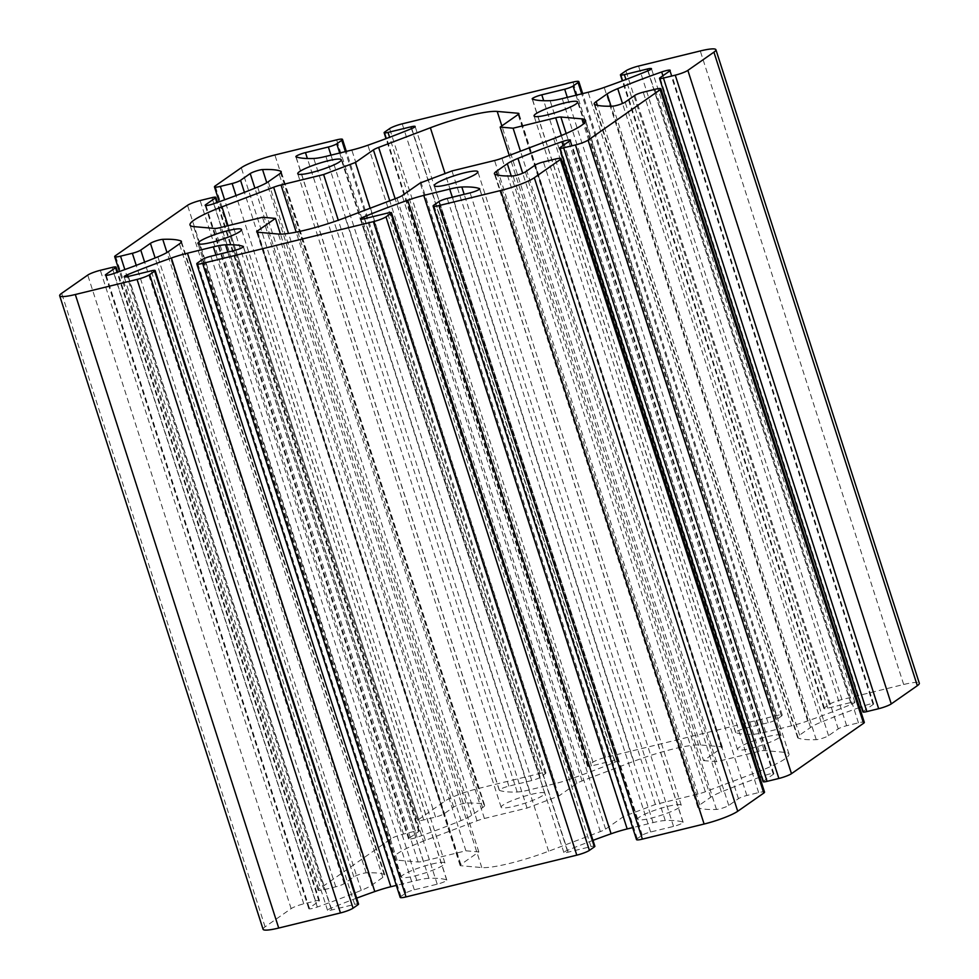 <?xml version="1.0" encoding="UTF-8"?>
<svg xmlns="http://www.w3.org/2000/svg" width="979" height="979" viewBox="0 0 979 979"><rect width="100%" height="100%" fill="white"/><g stroke="black" fill="none" stroke-linecap="round" stroke-linejoin="round"><path stroke-width="0.73" stroke-dasharray="4.89 3.67" d="M767.744 736.563A22.872 3.39 162.2 0 1 781.034 735.498A22.872 3.39 162.2 0 1 750.771 748.421A22.872 3.39 162.2 0 1 737.481 749.486A22.872 3.39 162.2 0 1 767.744 736.563M667.947 806.329A22.872 3.39 162.2 0 1 681.249 805.264A22.872 3.39 162.2 0 1 650.986 818.187A22.872 3.39 162.2 0 1 637.696 819.252A22.872 3.39 162.2 0 1 667.947 806.329M431.629 864.114A22.872 3.39 162.2 0 1 444.931 863.05A22.872 3.39 162.2 0 1 414.668 875.972A22.872 3.39 162.2 0 1 401.366 877.037A22.872 3.39 162.2 0 1 431.629 864.114M531.413 794.348A22.872 3.39 162.2 0 1 544.716 793.284A22.872 3.39 162.2 0 1 514.452 806.206A22.872 3.39 162.2 0 1 501.15 807.271A22.872 3.39 162.2 0 1 531.413 794.348M703.571 760.597L716.493 761.735L759.104 751.321A10.096 1.493 162.2 0 1 764.269 750.55L785.28 752.398A53.821 7.967 162.2 0 1 788.988 753.977A53.821 7.967 162.2 0 1 757.048 772.125L705.345 791.754A10.096 1.493 162.2 0 1 697.978 794.055L655.379 804.469L623.574 816.535L605.585 829.115A10.096 1.493 162.2 0 1 600.347 831.599L548.632 851.228A53.821 7.967 162.2 0 1 481.79 867.565L460.791 865.73A10.096 1.493 162.2 0 1 460.093 865.424A10.096 1.493 162.2 0 1 460.84 864.506L478.829 851.926L465.906 850.8L423.307 861.214A10.096 1.493 162.2 0 1 418.131 861.985L397.131 860.137A53.821 7.967 162.2 0 1 393.411 858.559A53.821 7.967 162.2 0 1 425.351 840.398L477.054 820.781A10.096 1.493 162.2 0 1 484.421 818.481L527.032 808.067L558.825 796L576.815 783.42A10.096 1.493 162.2 0 1 582.064 780.936L633.768 761.307A53.821 7.967 162.2 0 1 673.038 749.045A53.821 7.967 162.2 0 1 700.609 744.958L721.621 746.806A10.096 1.493 162.2 0 1 722.318 747.099A10.096 1.493 162.2 0 1 721.572 748.017L703.571 760.597L509.276 155.441M263.082 929.291A26.91 3.989 162.2 0 1 265.076 926.844L291.142 908.622A10.096 1.493 162.2 0 1 303.747 903.837L315.556 900.949A6.731 0.991 162.2 0 1 319.472 900.631A6.731 0.991 162.2 0 1 318.97 901.243L309.315 907.998A7.269 1.077 -17.8 0 0 308.777 908.659A7.269 1.077 -17.8 0 0 317.306 907.031A168.204 24.903 -17.8 0 0 361.263 890.376A26.91 3.989 -17.8 0 0 371.885 885.065L382.826 877.417A26.91 3.989 -17.8 0 0 384.82 874.969A26.91 3.989 -17.8 0 0 384.123 874.394A168.204 24.903 -17.8 0 0 366.17 872.864A7.269 1.077 -17.8 0 0 362.915 873.427A7.269 1.077 -17.8 0 0 353.835 876.866L344.167 883.633A6.731 0.991 162.2 0 1 335.773 886.815L323.951 889.703A10.096 1.493 162.2 0 1 318.089 890.18A10.096 1.493 162.2 0 1 318.836 889.262L390.927 838.844A10.096 1.493 162.2 0 1 403.532 834.059L415.353 831.171A6.731 0.991 162.2 0 1 419.257 830.865A6.731 0.991 162.2 0 1 418.767 831.477L409.1 838.232A7.269 1.077 -17.8 0 0 408.561 838.893A7.269 1.077 -17.8 0 0 417.091 837.265A168.204 24.903 -17.8 0 0 461.048 820.598A26.91 3.989 -17.8 0 0 471.682 815.299L482.623 807.638A26.91 3.989 -17.8 0 0 484.605 805.191A26.91 3.989 -17.8 0 0 483.907 804.628A168.204 24.903 -17.8 0 0 465.955 803.098A7.269 1.077 -17.8 0 0 462.7 803.661A7.269 1.077 -17.8 0 0 453.62 807.1L443.952 813.855A6.731 0.991 162.2 0 1 435.557 817.049L423.736 819.937A10.096 1.493 162.2 0 1 417.874 820.402A10.096 1.493 162.2 0 1 418.62 819.484L444.686 801.263A26.91 3.989 162.2 0 1 478.303 788.499L540.041 773.41A10.096 1.493 162.2 0 1 545.903 772.933A10.096 1.493 162.2 0 1 545.156 773.851L540.163 777.338A6.731 0.991 162.2 0 1 531.768 780.532L508.884 786.125A7.269 1.077 -17.8 0 0 499.266 790.237A7.269 1.077 -17.8 0 0 499.449 790.383A168.204 24.903 -17.8 0 0 517.181 791.999A26.91 3.989 -17.8 0 0 529.309 789.918L555.228 783.592A26.91 3.989 -17.8 0 0 571.295 778.758A168.204 24.903 -17.8 0 0 615.167 762.09A7.269 1.077 -17.8 0 0 618.544 760.01A7.269 1.077 -17.8 0 0 614.322 760.34L591.438 765.945A6.731 0.991 162.2 0 1 587.522 766.251A6.731 0.991 162.2 0 1 588.024 765.639L593.017 762.151A10.096 1.493 162.2 0 1 605.622 757.367L776.359 715.625A10.096 1.493 162.2 0 1 782.221 715.147A10.096 1.493 162.2 0 1 781.475 716.065L776.494 719.553A6.731 0.991 162.2 0 1 768.087 722.747L745.203 728.339A7.269 1.077 -17.8 0 0 735.584 732.451A7.269 1.077 -17.8 0 0 735.767 732.598A168.204 24.903 -17.8 0 0 753.5 734.213A26.91 3.989 -17.8 0 0 765.639 732.133L791.546 725.806A26.91 3.989 -17.8 0 0 807.626 720.972A168.204 24.903 -17.8 0 0 851.497 704.305A7.269 1.077 -17.8 0 0 854.875 702.224A7.269 1.077 -17.8 0 0 850.641 702.555L827.757 708.16A6.731 0.991 162.2 0 1 823.853 708.466A6.731 0.991 162.2 0 1 824.342 707.854L829.335 704.366A10.096 1.493 162.2 0 1 841.94 699.581L903.678 684.492A26.91 3.989 162.2 0 1 919.318 683.244M763.143 781.67A6.731 0.991 162.2 0 1 763.644 781.058L773.312 774.303A7.269 1.077 -17.8 0 0 773.851 773.643A7.269 1.077 -17.8 0 0 769.616 773.973A7.269 1.077 -17.8 0 0 765.309 775.27A168.204 24.903 -17.8 0 0 761.527 776.616M862.927 711.904A6.731 0.991 162.2 0 1 863.429 711.292L873.097 704.525A7.269 1.077 -17.8 0 0 873.635 703.864A7.269 1.077 -17.8 0 0 869.401 704.207A7.269 1.077 -17.8 0 0 865.106 705.504A168.204 24.903 -17.8 0 0 861.312 706.838M859.538 707.474A168.204 24.903 -17.8 0 0 821.136 722.159A26.91 3.989 -17.8 0 0 810.514 727.47L799.574 735.119A26.91 3.989 -17.8 0 0 797.579 737.566A26.91 3.989 -17.8 0 0 798.289 738.142A168.204 24.903 -17.8 0 0 816.241 739.659A7.269 1.077 -17.8 0 0 822.666 738.203A7.269 1.077 -17.8 0 0 828.564 735.657L838.232 728.902A6.731 0.991 162.2 0 1 846.639 725.72L858.448 722.832A10.096 1.493 162.2 0 1 864.322 722.355M759.753 777.24A168.204 24.903 -17.8 0 0 721.352 791.938A26.91 3.989 -17.8 0 0 710.73 797.236L699.789 804.885A26.91 3.989 -17.8 0 0 697.794 807.332A26.91 3.989 -17.8 0 0 698.504 807.908A168.204 24.903 -17.8 0 0 716.457 809.437A7.269 1.077 -17.8 0 0 722.881 807.969A7.269 1.077 -17.8 0 0 728.78 805.436L738.447 798.68A6.731 0.991 162.2 0 1 746.855 795.486L758.664 792.598A10.096 1.493 162.2 0 1 764.538 792.133M636.497 839.59A10.096 1.493 162.2 0 1 637.243 838.673L642.236 835.185A6.731 0.991 162.2 0 1 650.643 832.003L673.528 826.398A7.269 1.077 -17.8 0 0 683.134 822.299A7.269 1.077 -17.8 0 0 682.95 822.152A168.204 24.903 -17.8 0 0 665.231 820.537A26.91 3.989 -17.8 0 0 653.091 822.605L632.654 827.61M592.98 840.361A168.204 24.903 -17.8 0 0 567.233 850.445A7.269 1.077 -17.8 0 0 563.855 852.525A7.269 1.077 -17.8 0 0 568.077 852.183L590.973 846.59A6.731 0.991 162.2 0 1 594.877 846.272M400.178 897.376A10.096 1.493 162.2 0 1 400.925 896.458L405.918 892.97A6.731 0.991 162.2 0 1 414.313 889.789L437.209 884.184A7.269 1.077 -17.8 0 0 446.816 880.084A7.269 1.077 -17.8 0 0 446.632 879.937A168.204 24.903 -17.8 0 0 428.9 878.322A26.91 3.989 -17.8 0 0 416.773 880.39L396.324 885.395M356.662 898.147A168.204 24.903 -17.8 0 0 330.914 908.231A7.269 1.077 -17.8 0 0 327.537 910.311A7.269 1.077 -17.8 0 0 331.759 909.968L354.643 904.376A6.731 0.991 162.2 0 1 358.559 904.058M716.493 761.735L520.473 151.194M558.825 796L370.123 208.246M527.032 808.067L338.293 220.238M465.906 850.8L262.507 217.265M478.829 851.926L280.471 234.116M623.574 816.535L420.175 183M655.379 804.469L451.968 170.933M633.768 761.307L445.066 173.552M453.62 807.1L254.907 188.188M353.835 876.866L155.123 257.954M765.309 775.27L563.121 145.516M865.106 705.504L662.905 75.738M588.024 765.639L384.625 132.116M591.438 765.945L389.605 137.293M593.017 762.151L389.605 128.616M605.622 757.367L402.21 123.843M776.359 715.625L572.96 82.089M781.475 716.065L581.71 93.849M776.494 719.553L576.044 95.232M768.087 722.747L567.306 97.362M745.203 728.339L543.7 100.727M735.767 732.598L532.368 99.063M753.5 734.213L550.1 100.678M765.639 732.133L562.227 98.61M791.546 725.806L588.146 92.271M807.626 720.972L604.214 87.437M851.497 704.305L648.086 70.769M850.641 702.555L647.829 70.88M827.757 708.16L625.924 79.507M824.342 707.854L620.943 74.318M829.335 704.366L625.936 70.831M841.94 699.581L638.541 66.058M903.678 684.492L700.279 50.957M863.429 711.292L660.03 77.757M873.097 704.525L669.685 71.002M821.136 722.159L622.497 103.48M810.514 727.47L611.043 106.185M799.574 735.119L597.361 105.291M798.289 738.142L594.877 104.606M816.241 739.659L612.83 106.136M828.564 735.657L625.165 102.134M838.232 728.902L634.833 95.367M846.639 725.72L643.227 92.185M858.448 722.832L655.049 89.297M763.644 781.058L560.233 147.523M773.312 774.303L569.9 140.768M721.352 791.938L522.713 173.246M710.73 797.236L511.258 175.963M699.789 804.885L497.577 175.07M698.504 807.908L495.093 174.372M716.457 809.437L513.045 175.902M728.78 805.436L525.38 171.9M738.447 798.68L535.048 165.145M746.855 795.486L543.443 161.951M758.664 792.598L555.264 159.063M637.243 838.673L433.844 205.149M642.236 835.185L438.837 201.662M650.643 832.003L447.232 198.468M673.528 826.398L470.116 192.875M682.95 822.152L479.673 188.996M665.231 820.537L464.168 194.332M653.091 822.605L452.31 197.232M567.233 850.445L364.408 218.721M568.077 852.183L364.677 218.66M590.973 846.59L387.562 213.055M400.925 896.458L197.525 262.935M405.918 892.97L202.506 259.447M414.313 889.789L210.913 256.253M437.209 884.184L233.797 250.661M446.632 879.937L243.355 246.781M428.9 878.322L227.85 252.117M416.773 880.39L215.98 255.017M330.914 908.231L128.09 276.506M331.759 909.968L128.359 276.445M354.643 904.376L151.243 270.84M265.076 926.844L61.665 293.308M291.142 908.622L87.743 275.087M303.747 903.837L100.335 270.302M315.556 900.949L112.157 267.414M318.97 901.243L117.064 272.382M309.315 907.998L106.197 275.356M317.306 907.031L113.894 273.496M361.263 890.376L157.864 256.841M371.885 885.065L168.486 251.53M382.826 877.417L179.426 243.881M384.123 874.394L181.176 242.315M366.17 872.864L166.981 252.484M344.167 883.633L144.623 262.127M335.773 886.815L136.24 265.346M323.951 889.703L124.847 269.58M318.836 889.262L115.424 255.727M390.927 838.844L187.527 205.321M403.532 834.059L200.132 200.536M415.353 831.171L211.941 197.648M418.767 831.477L216.861 202.604M409.1 838.232L205.982 205.59M417.091 837.265L213.691 203.73M461.048 820.598L257.648 187.062M471.682 815.299L268.27 181.764M482.623 807.638L279.211 174.115M483.907 804.628L280.961 172.537M465.955 803.098L266.777 182.718M443.952 813.855L244.42 192.349M435.557 817.049L236.025 195.58M423.736 819.937L224.632 199.802M418.62 819.484L215.209 185.949M444.686 801.263L241.287 167.727M478.303 788.499L274.891 154.976M540.041 773.41L336.629 139.875M545.156 773.851L345.379 151.635M540.163 777.338L339.713 153.018M531.768 780.532L330.975 155.147M508.884 786.125L307.369 158.512M499.449 790.383L296.05 156.848M517.181 791.999L313.769 158.463M529.309 789.918L325.909 156.395M555.228 783.592L351.816 150.056M571.295 778.758L367.896 145.222M615.167 762.09L411.767 128.555M614.322 760.34L411.51 128.665M757.048 772.125L553.649 138.602M785.28 752.398L583.496 123.905M764.269 750.55L566.156 133.487M759.104 751.321L561.395 135.53M721.572 748.017L518.16 114.494M721.621 746.806L518.515 114.213M700.609 744.958L501.848 125.899M582.064 780.936L395.149 198.749M576.815 783.42L389.764 200.793M484.421 818.481L296.16 232.133M477.054 820.781L288.487 233.443M425.351 840.398L227.997 225.708M397.131 860.137L193.72 226.602M418.131 861.985L214.731 228.45M423.307 861.214L219.896 227.679M460.84 864.506L257.832 232.231M460.791 865.73L257.379 232.194M481.79 867.565L278.391 234.042M548.632 851.228L345.232 217.693M600.347 831.599L396.936 198.064M605.585 829.115L402.185 195.58M697.978 794.055L494.579 160.519M705.345 791.754L501.946 158.219M781.034 735.498L577.634 101.963M681.249 805.264L477.85 171.729M444.931 863.05L241.519 229.514M544.716 793.284L341.304 159.748M587.522 766.251L386.02 138.639M782.221 715.147L582.676 93.605M735.584 732.451L532.184 98.916M854.875 702.224L651.463 68.689M823.853 708.466L622.338 80.853M873.635 703.864L670.223 70.341M797.579 737.566L594.18 104.031M773.851 773.643L570.439 140.107M697.794 807.332L494.395 173.809M683.134 822.299L479.734 188.763M563.855 852.525L360.456 218.99M446.816 880.084L243.416 246.549M327.537 910.311L124.125 276.776M319.472 900.631L117.688 272.162M308.777 908.659L105.365 275.136M384.82 874.969L181.421 241.434M318.089 890.18L119.462 271.526M419.257 830.865L217.473 202.384M408.561 838.893L205.149 205.357M484.605 805.191L281.206 171.668M417.874 820.402L219.247 201.76M545.903 772.933L346.346 151.39M499.266 790.237L295.866 156.701M618.544 760.01L415.145 126.475M788.988 753.977L585.589 120.441M722.318 747.099L518.907 113.576M393.411 858.559L190.012 225.023M460.093 865.424L256.682 231.901M501.15 807.271L297.751 173.736M401.366 877.037L197.966 243.502M637.696 819.252L434.284 185.716M737.481 749.486L534.069 115.95"/><path stroke-width="1.47" d="M564.332 103.028A22.872 3.39 162.2 0 1 577.634 101.963A22.872 3.39 162.2 0 1 547.371 114.886A22.872 3.39 162.2 0 1 534.069 115.95A22.872 3.39 162.2 0 1 564.332 103.028M464.548 172.793A22.872 3.39 162.2 0 1 477.85 171.729A22.872 3.39 162.2 0 1 447.587 184.652A22.872 3.39 162.2 0 1 434.284 185.716A22.872 3.39 162.2 0 1 464.548 172.793M228.229 230.579A22.872 3.39 162.2 0 1 241.519 229.514A22.872 3.39 162.2 0 1 211.256 242.437A22.872 3.39 162.2 0 1 197.966 243.502A22.872 3.39 162.2 0 1 228.229 230.579M328.014 160.813A22.872 3.39 162.2 0 1 341.304 159.748A22.872 3.39 162.2 0 1 311.053 172.671A22.872 3.39 162.2 0 1 297.751 173.736A22.872 3.39 162.2 0 1 328.014 160.813M430.368 127.772A53.821 7.967 162.2 0 1 469.626 115.51A53.821 7.967 162.2 0 1 497.21 111.435L518.209 113.27A10.096 1.493 162.2 0 1 518.907 113.576A10.096 1.493 162.2 0 1 518.16 114.494L500.171 127.074L513.094 128.2L555.693 117.786A10.096 1.493 162.2 0 1 560.869 117.015L581.869 118.863A53.821 7.967 162.2 0 1 585.589 120.441A53.821 7.967 162.2 0 1 553.649 138.602L501.946 158.219A10.096 1.493 162.2 0 1 494.579 160.519L451.968 170.933L420.175 183L402.185 195.58A10.096 1.493 162.2 0 1 396.936 198.064L345.232 217.693A53.821 7.967 162.2 0 1 278.391 234.042L257.379 232.194A10.096 1.493 162.2 0 1 256.682 231.901A10.096 1.493 162.2 0 1 257.428 230.983L275.429 218.403L262.507 217.265L219.896 227.679A10.096 1.493 162.2 0 1 214.731 228.45L193.72 226.602A53.821 7.967 162.2 0 1 190.012 225.023A53.821 7.967 162.2 0 1 221.952 206.875L273.655 187.246A10.096 1.493 162.2 0 1 281.022 184.945L323.621 174.531L355.426 162.465L373.415 149.885A10.096 1.493 162.2 0 1 378.653 147.401L430.368 127.772L445.066 173.552M259.288 170.126A7.269 1.077 -17.8 0 0 250.22 173.564L240.553 180.32A6.731 0.991 162.2 0 1 232.145 183.514L220.336 186.402A10.096 1.493 162.2 0 1 214.462 186.867A10.096 1.493 162.2 0 1 215.209 185.949L241.287 167.727A26.91 3.989 162.2 0 1 274.891 154.976L336.629 139.875A10.096 1.493 162.2 0 1 342.503 139.41A10.096 1.493 162.2 0 1 341.757 140.327L336.764 143.815A6.731 0.991 162.2 0 1 328.357 146.997L305.472 152.602A7.269 1.077 -17.8 0 0 295.866 156.701A7.269 1.077 -17.8 0 0 296.05 156.848A168.204 24.903 -17.8 0 0 313.769 158.463A26.91 3.989 -17.8 0 0 325.909 156.395L351.816 150.056A26.91 3.989 -17.8 0 0 367.896 145.222A168.204 24.903 -17.8 0 0 411.767 128.555A7.269 1.077 -17.8 0 0 415.145 126.475A7.269 1.077 -17.8 0 0 410.923 126.817L388.027 132.41A6.731 0.991 162.2 0 1 384.123 132.728A6.731 0.991 162.2 0 1 384.625 132.116L389.605 128.616A10.096 1.493 162.2 0 1 402.21 123.843L572.96 82.089A10.096 1.493 162.2 0 1 578.822 81.624A10.096 1.493 162.2 0 1 578.075 82.542L573.082 86.03A6.731 0.991 162.2 0 1 564.687 89.211L541.791 94.816A7.269 1.077 -17.8 0 0 532.184 98.916A7.269 1.077 -17.8 0 0 532.368 99.063A168.204 24.903 -17.8 0 0 550.1 100.678A26.91 3.989 -17.8 0 0 562.227 98.61L588.146 92.271A26.91 3.989 -17.8 0 0 604.214 87.437A168.204 24.903 -17.8 0 0 648.086 70.769A7.269 1.077 -17.8 0 0 651.463 68.689A7.269 1.077 -17.8 0 0 647.241 69.032L624.357 74.624A6.731 0.991 162.2 0 1 620.441 74.942A6.731 0.991 162.2 0 1 620.943 74.318L625.936 70.831A10.096 1.493 162.2 0 1 638.541 66.058L700.279 50.957A26.91 3.989 162.2 0 1 715.918 49.709A26.91 3.989 162.2 0 1 713.924 52.156L687.858 70.378A10.096 1.493 162.2 0 1 675.253 75.163L663.444 78.051A6.731 0.991 162.2 0 1 659.528 78.369A6.731 0.991 162.2 0 1 660.03 77.757L669.685 71.002A7.269 1.077 -17.8 0 0 670.223 70.341A7.269 1.077 -17.8 0 0 666.001 70.672A7.269 1.077 -17.8 0 0 661.694 71.969A168.204 24.903 -17.8 0 0 617.737 88.624A26.91 3.989 -17.8 0 0 607.115 93.935L596.174 101.583A26.91 3.989 -17.8 0 0 594.18 104.031A26.91 3.989 -17.8 0 0 594.877 104.606A168.204 24.903 -17.8 0 0 612.83 106.136A7.269 1.077 -17.8 0 0 619.254 104.667A7.269 1.077 -17.8 0 0 625.165 102.134L634.833 95.367A6.731 0.991 162.2 0 1 643.227 92.185L655.049 89.297A10.096 1.493 162.2 0 1 660.911 88.82A10.096 1.493 162.2 0 1 660.164 89.738L588.073 140.156A10.096 1.493 162.2 0 1 575.468 144.941L563.647 147.829A6.731 0.991 162.2 0 1 559.743 148.135A6.731 0.991 162.2 0 1 560.233 147.523L569.9 140.768A7.269 1.077 -17.8 0 0 570.439 140.107A7.269 1.077 -17.8 0 0 566.217 140.45A7.269 1.077 -17.8 0 0 561.909 141.735A168.204 24.903 -17.8 0 0 517.952 158.402A26.91 3.989 -17.8 0 0 507.318 163.701L496.377 171.362A26.91 3.989 -17.8 0 0 494.395 173.809A26.91 3.989 -17.8 0 0 495.093 174.372A168.204 24.903 -17.8 0 0 513.045 175.902A7.269 1.077 -17.8 0 0 519.47 174.433A7.269 1.077 -17.8 0 0 525.38 171.9L535.048 165.145A6.731 0.991 162.2 0 1 543.443 161.951L555.264 159.063A10.096 1.493 162.2 0 1 561.126 158.598A10.096 1.493 162.2 0 1 560.38 159.516L534.314 177.737A26.91 3.989 162.2 0 1 500.697 190.501L438.959 205.59A10.096 1.493 162.2 0 1 433.097 206.067A10.096 1.493 162.2 0 1 433.844 205.149L438.837 201.662A6.731 0.991 162.2 0 1 447.232 198.468L470.116 192.875A7.269 1.077 -17.8 0 0 479.734 188.763A7.269 1.077 -17.8 0 0 479.551 188.617A168.204 24.903 -17.8 0 0 461.819 187.001A26.91 3.989 -17.8 0 0 449.691 189.082L423.772 195.408A26.91 3.989 -17.8 0 0 407.705 200.242A168.204 24.903 -17.8 0 0 363.833 216.91A7.269 1.077 -17.8 0 0 360.456 218.99A7.269 1.077 -17.8 0 0 364.677 218.66L387.562 213.055A6.731 0.991 162.2 0 1 391.478 212.749A6.731 0.991 162.2 0 1 390.976 213.361L385.983 216.848A10.096 1.493 162.2 0 1 373.378 221.633L202.641 263.375A10.096 1.493 162.2 0 1 196.779 263.853A10.096 1.493 162.2 0 1 197.525 262.935L202.506 259.447A6.731 0.991 162.2 0 1 210.913 256.253L233.797 250.661A7.269 1.077 -17.8 0 0 243.416 246.549A7.269 1.077 -17.8 0 0 243.233 246.402A168.204 24.903 -17.8 0 0 225.5 244.787A26.91 3.989 -17.8 0 0 213.361 246.867L187.454 253.194A26.91 3.989 -17.8 0 0 171.374 258.028A168.204 24.903 -17.8 0 0 127.503 274.695A7.269 1.077 -17.8 0 0 124.125 276.776A7.269 1.077 -17.8 0 0 128.359 276.445L151.243 270.84A6.731 0.991 162.2 0 1 155.147 270.534A6.731 0.991 162.2 0 1 154.658 271.146L149.665 274.634A10.096 1.493 162.2 0 1 137.06 279.419L75.322 294.508A26.91 3.989 162.2 0 1 59.682 295.756A26.91 3.989 162.2 0 1 61.665 293.308L87.743 275.087A10.096 1.493 162.2 0 1 100.335 270.302L112.157 267.414A6.731 0.991 162.2 0 1 116.073 267.096A6.731 0.991 162.2 0 1 115.571 267.708L105.903 274.475A7.269 1.077 -17.8 0 0 105.365 275.136A7.269 1.077 -17.8 0 0 113.894 273.496A168.204 24.903 -17.8 0 0 157.864 256.841A26.91 3.989 -17.8 0 0 168.486 251.53L179.426 243.881A26.91 3.989 -17.8 0 0 181.421 241.434A26.91 3.989 -17.8 0 0 180.711 240.858A168.204 24.903 -17.8 0 0 162.759 239.341A7.269 1.077 -17.8 0 0 159.504 239.892A7.269 1.077 -17.8 0 0 150.436 243.343L140.768 250.098A6.731 0.991 162.2 0 1 132.361 253.28L120.552 256.168A10.096 1.493 162.2 0 1 114.678 256.645A10.096 1.493 162.2 0 1 115.424 255.727L187.527 205.321A10.096 1.493 162.2 0 1 200.132 200.536L211.941 197.648A6.731 0.991 162.2 0 1 215.857 197.33A6.731 0.991 162.2 0 1 215.356 197.942L205.688 204.697A7.269 1.077 -17.8 0 0 205.149 205.357A7.269 1.077 -17.8 0 0 213.691 203.73A168.204 24.903 -17.8 0 0 257.648 187.062A26.91 3.989 -17.8 0 0 268.27 181.764L279.211 174.115A26.91 3.989 -17.8 0 0 281.206 171.668A26.91 3.989 -17.8 0 0 280.496 171.092A168.204 24.903 -17.8 0 0 262.543 169.563A7.269 1.077 -17.8 0 0 259.288 170.126M715.918 49.709L919.318 683.244A26.91 3.989 162.2 0 1 917.335 685.692L891.257 703.913A10.096 1.493 162.2 0 1 878.665 708.698L866.843 711.586A6.731 0.991 162.2 0 1 862.927 711.904L659.528 78.369M861.312 706.838A168.204 24.903 -17.8 0 0 859.538 707.474M660.911 88.82L864.322 722.355A10.096 1.493 162.2 0 1 863.576 723.273L791.473 773.679A10.096 1.493 162.2 0 1 778.868 778.464L767.059 781.352A6.731 0.991 162.2 0 1 763.143 781.67L559.743 148.135M761.527 776.616A168.204 24.903 -17.8 0 0 759.753 777.24M561.126 158.598L764.538 792.133A10.096 1.493 162.2 0 1 763.791 793.051L737.713 811.273A26.91 3.989 162.2 0 1 704.109 824.024L642.371 839.125A10.096 1.493 162.2 0 1 636.497 839.59L433.097 206.067M632.654 827.61L627.184 828.944A26.91 3.989 -17.8 0 0 611.104 833.778A168.204 24.903 -17.8 0 0 592.98 840.361M391.478 212.749L594.877 846.272A6.731 0.991 162.2 0 1 594.375 846.884L589.395 850.384A10.096 1.493 162.2 0 1 576.79 855.156L406.04 896.911A10.096 1.493 162.2 0 1 400.178 897.376L196.779 263.853M396.324 885.395L390.854 886.729A26.91 3.989 -17.8 0 0 374.786 891.563A168.204 24.903 -17.8 0 0 356.662 898.147M155.147 270.534L358.559 904.058A6.731 0.991 162.2 0 1 358.057 904.682L353.064 908.169A10.096 1.493 162.2 0 1 340.459 912.942L278.721 928.043A26.91 3.989 162.2 0 1 263.082 929.291L59.682 295.756M520.473 151.194L513.094 128.2M509.276 155.441L500.171 127.074M370.123 208.246L355.426 162.465M338.293 220.238L323.621 174.531M280.471 234.116L275.429 218.403M254.907 188.188L250.22 173.564M155.123 257.954L150.436 243.343M563.121 145.516L561.909 141.735M662.905 75.738L661.694 71.969M389.605 137.293L388.027 132.41M581.71 93.849L578.075 82.542M576.044 95.232L573.082 86.03M567.306 97.362L564.687 89.211M543.7 100.727L541.791 94.816M647.829 70.88L647.241 69.032M625.924 79.507L624.357 74.624M917.335 685.692L713.924 52.156M891.257 703.913L687.858 70.378M878.665 708.698L675.253 75.163M866.843 711.586L663.444 78.051M622.497 103.48L617.737 88.624M611.043 106.185L607.115 93.935M597.361 105.291L596.174 101.583M863.576 723.273L660.164 89.738M791.473 773.679L588.073 140.156M778.868 778.464L575.468 144.941M767.059 781.352L563.647 147.829M522.713 173.246L517.952 158.402M511.258 175.963L507.318 163.701M497.577 175.07L496.377 171.362M763.791 793.051L560.38 159.516M737.713 811.273L534.314 177.737M704.109 824.024L500.697 190.501M642.371 839.125L438.959 205.59M464.168 194.332L461.819 187.001M452.31 197.232L449.691 189.082M627.184 828.944L423.772 195.408M611.104 833.778L407.705 200.242M364.408 218.721L363.833 216.91M594.375 846.884L390.976 213.361M589.395 850.384L385.983 216.848M576.79 855.156L373.378 221.633M406.04 896.911L202.641 263.375M227.85 252.117L225.5 244.787M215.98 255.017L213.361 246.867M390.854 886.729L187.454 253.194M374.786 891.563L171.374 258.028M128.09 276.506L127.503 274.695M358.057 904.682L154.658 271.146M353.064 908.169L149.665 274.634M340.459 912.942L137.06 279.419M278.721 928.043L75.322 294.508M117.064 272.382L115.571 267.708M106.197 275.356L105.903 274.475M181.176 242.315L180.711 240.858M166.981 252.484L162.759 239.341M144.623 262.127L140.768 250.098M136.24 265.346L132.361 253.28M124.847 269.58L120.552 256.168M216.861 202.604L215.356 197.942M205.982 205.59L205.688 204.697M280.961 172.537L280.496 171.092M266.777 182.718L262.543 169.563M244.42 192.349L240.553 180.32M236.025 195.58L232.145 183.514M224.632 199.802L220.336 186.402M345.379 151.635L341.757 140.327M339.713 153.018L336.764 143.815M330.975 155.147L328.357 146.997M307.369 158.512L305.472 152.602M411.51 128.665L410.923 126.817M583.496 123.905L581.869 118.863M566.156 133.487L560.869 117.015M561.395 135.53L555.693 117.786M518.515 114.213L518.209 113.27M501.848 125.899L497.21 111.435M395.149 198.749L378.653 147.401M389.764 200.793L373.415 149.885M296.16 232.133L281.022 184.945M288.487 233.443L273.655 187.246M227.997 225.708L221.952 206.875M257.832 232.231L257.428 230.983M386.02 138.639L384.123 132.728M582.676 93.605L578.822 81.624M622.338 80.853L620.441 74.942M117.688 272.162L116.073 267.096M119.462 271.526L114.678 256.645M217.473 202.384L215.857 197.33M219.247 201.76L214.462 186.867M346.346 151.39L342.503 139.41"/></g></svg>
